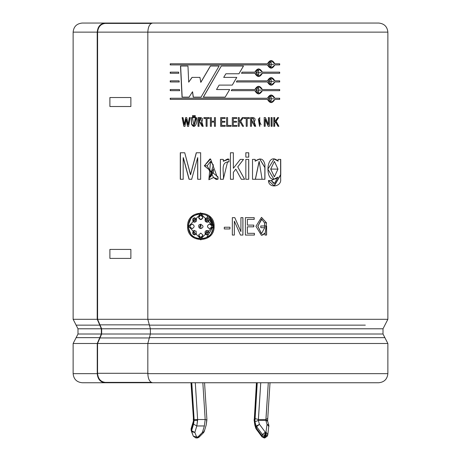 <?xml version="1.0" encoding="UTF-8"?>
<svg xmlns="http://www.w3.org/2000/svg" width="461" height="461" viewBox="0 0 461 461"><rect width="100%" height="100%" fill="white"/><g stroke="black" fill="none" stroke-linecap="round" stroke-linejoin="round"><path stroke-width="0.69" d="M264.551 435.605L265.294 432.211L262.442 434.539L264.551 435.605L262.442 434.539L262.044 435.847L264.153 436.913L264.551 435.605L264.153 436.913L265.571 436.988L266.193 433.945L265.524 433.945L265.294 435.68L265.962 435.68L265.294 435.68L264.896 436.988L265.294 435.68L264.551 435.605M265.962 419.539L265.853 420.317L267.397 420.317L265.853 420.317L268.296 382.745L265.962 419.539L258.414 419.539L265.962 419.539L267.559 418.525M198.962 436.118L199.066 437.155L197.665 437.904L197.896 436.988L197.152 437.95L202.396 432.464L204.361 425.958L205.18 419.539L202.84 382.745L205.18 419.539L197.625 419.539L205.18 419.539L204.361 425.958L196.807 425.958L197.636 420.317L194.15 420.317L193.574 424.137L196.807 425.958L204.361 425.958L202.396 432.464L197.896 436.988L196.611 436.988L197.896 436.988L197.66 437.904L197.152 437.95L195.867 437.95L196.611 436.988L194.842 432.464L196.611 436.988L193.349 436.233L196.611 436.988L195.867 437.95L193.355 436.233L191.586 431.709L194.842 432.464L196.807 425.958L194.842 432.464L191.586 430.73L193.574 424.137L194.15 420.317L191.788 382.745L194.139 419.798L197.625 419.539L196.807 425.958L193.574 424.137L191.586 430.73L191.188 429.422L191.586 430.73L194.842 432.464L191.586 431.709L191.125 430.199L193.315 436.118M193.499 421.763L193.424 420.317L193.499 421.763L191.125 430.205L191.125 428.644L191.188 429.422L193.499 421.763L193.286 418.905M73.132 343.491L76.123 337.654L99.778 337.654L101.357 334.006L101.357 328.791L99.778 325.143L76.123 325.143L73.132 319.306L97.213 319.306L97.213 32.132L73.132 32.132L97.213 32.132L97.213 319.306L73.132 319.306L77.99 328.791L101.357 328.791L77.99 328.791L76.123 325.143L99.778 325.143L97.248 319.306L148.016 319.306L97.248 319.306L101.357 328.791L101.357 334.006L77.99 334.006L101.357 334.006L99.778 337.654L76.123 337.654L73.132 343.491L97.248 343.491L73.132 343.491L73.132 373.658L97.248 373.658L97.248 343.491L99.778 337.654L97.248 343.491L97.248 373.658L73.132 373.658C73.679 379.167 76.71 382.198 82.219 382.745L104.935 382.745C100.302 382.163 97.738 379.138 97.248 373.658C97.738 379.138 100.302 382.163 104.935 382.745L135.321 382.745L104.935 382.745M384.877 337.654L149.399 337.654L147.825 343.491L387.868 343.491L387.868 373.658C387.286 379.138 384.261 382.163 378.781 382.745L152.597 382.745L378.781 382.745C384.261 382.163 387.286 379.138 387.868 373.658L147.825 373.658C148.131 379.138 149.721 382.163 152.597 382.745C149.721 382.163 148.131 379.138 147.825 373.658L387.868 373.658L387.868 343.491L147.825 343.491L147.825 373.658L147.825 343.491L149.399 337.654L384.877 337.654L383.01 334.006L150.378 334.006L149.399 337.654L150.378 334.006L383.01 334.006L383.01 328.791L383.01 334.006L387.868 343.491M149.399 325.143L365.319 325.143L149.399 325.143L150.378 328.791L150.378 334.006L150.378 328.791L383.01 328.791L150.378 328.791L147.825 319.306L149.399 325.143M387.868 319.306L147.825 319.306L387.868 319.306L387.868 32.132L387.868 319.306L383.01 328.791M104.935 23.05L131.512 23.05L104.935 23.05C100.302 23.626 97.738 26.657 97.248 32.132C97.738 26.657 100.302 23.626 104.935 23.05L82.219 23.05C76.71 23.597 73.679 26.623 73.132 32.132L73.132 319.306M378.781 23.05C384.261 23.626 387.286 26.657 387.868 32.132L147.825 32.132L147.825 319.306L147.825 32.132L387.868 32.132C387.286 26.657 384.261 23.626 378.781 23.05L152.597 23.05C149.721 23.626 148.131 26.657 147.825 32.132C148.131 26.657 149.721 23.626 152.597 23.05L378.781 23.05M97.248 32.132L97.594 32.132L97.594 319.306L97.594 32.132M148.021 32.132L97.525 32.132L148.021 32.132M247.384 226.835L247.384 233.329L254.432 233.329L254.432 235.058L245.39 235.058L245.39 217.65L254.213 217.65L254.213 219.378L247.384 219.378L247.384 225.101L253.769 225.101L253.769 226.835L247.338 226.835L247.384 233.329M224.288 228.956L224.288 227.227L229.941 227.227L229.941 228.956L224.288 228.956L224.288 227.227M207.173 165.787L210.516 161.448L213.385 165.032L208.919 179.715L213.57 177.543L216.365 179.49L218.041 179.168L218.041 177.007L218.041 179.168L213.57 177.543L207.173 165.787L204.309 165.787L218.041 177.007L217.229 177.012L210.562 158.953L204.309 165.787M244.601 179.271L237.749 166.876L243.512 159.391L240.285 159.391L233.364 168.294L240.308 159.391L243.552 159.391L237.767 166.876L244.601 179.271L241.328 179.271L235.784 169.141L233.364 172.322L233.364 179.271L230.448 179.271L230.448 152.77L233.364 152.77L233.364 168.294L233.352 152.77M245.84 157.143L245.84 152.77L248.738 152.77L248.738 157.143L245.84 157.143L245.84 152.77M278.162 159.391L278.023 161.12L274.093 158.953L278.023 161.12L278.162 159.391L280.732 159.391L280.657 179.208C281.792 187.022 268.429 188.658 268.492 180.556L271.316 180.556L277.96 177.11C264.245 188.537 264.908 149.168 278.162 161.12L274.134 158.953L267.864 169.147L273.903 179.277L277.96 177.11L275.407 179.035M243.489 66.032L238.948 73.772L225.89 73.772L223.694 77.385L236.793 77.385L232.275 85.106L219.125 85.106L216.52 89.543L229.67 89.543L225.187 97.127L203.307 97.127L221.297 66.032L243.489 66.032L221.297 66.032L203.307 97.127L225.187 97.127L229.67 89.543L216.52 89.543L219.125 85.106L232.275 85.106L236.793 77.385L232.269 85.106L236.775 77.385L223.694 77.385L225.89 73.772L238.948 73.772L243.489 66.032M258.581 93.952L262.263 90.667L279.689 90.667L279.689 89.543L262.355 89.543L258.615 86.259L254.864 89.543L231.912 89.543L231.243 90.667L231.912 89.543L254.864 89.543C257.371 85.291 259.866 85.291 262.355 89.543L279.689 89.543L279.689 90.667L262.355 90.667C259.866 94.92 257.371 94.92 254.864 90.667L231.243 90.667L254.864 90.667L258.621 93.952L262.355 90.667L258.621 93.952M242.129 72.152L241.472 73.276L242.129 72.152L254.864 72.152C257.371 67.894 259.866 67.894 262.355 72.152L279.689 72.152L279.689 73.276L262.355 73.276C259.866 77.529 257.371 77.529 254.864 73.276L241.472 73.276L254.864 73.276L258.621 76.561L262.355 73.276L258.54 76.561M179.536 89.543L179.588 90.667L170.224 90.667L170.224 89.543L179.536 89.543L179.588 90.667M178.678 72.152L178.735 73.276L170.224 73.276L170.224 72.152L178.678 72.152L178.735 73.276M196.403 117.607C198.155 122.044 194.329 130.705 191.448 123.813L191.448 117.607L196.403 117.607L193.897 126.458L191.448 123.813L191.557 117.607L192.531 117.607M195.239 115.602L195.239 117.031L194.311 117.031L194.311 115.602L195.239 115.602L195.239 117.031M209.248 117.607L209.248 118.471L207.081 118.471L207.081 126.308L206.09 126.308L206.09 118.471L203.935 118.471L203.935 117.607L209.248 117.607L209.248 118.471M221.66 118.471L221.66 121.335L224.876 121.335L224.876 122.2L221.66 122.2L221.66 125.444L225.21 125.444L225.21 126.308L220.658 126.308L220.658 117.607L225.101 117.607L225.101 118.471L221.66 118.471L221.66 121.335M233.312 118.471L233.312 121.335L236.528 121.335L236.528 122.2L233.312 122.2L233.312 125.444L236.862 125.444L236.862 126.308L232.309 126.308L232.309 117.607L236.758 117.607L236.758 118.471L233.306 118.471L233.312 121.335M249.355 117.607L249.355 118.471L247.182 118.471L247.182 126.308L246.186 126.308L246.186 118.471L244.007 118.471L244.007 117.607L249.355 117.607L249.355 118.471M259.762 126.452L259.762 117.463L259.762 126.452M272.094 117.607L272.094 126.308L271.12 126.308L271.12 117.607L272.094 117.607L272.094 126.308M200.771 212.867L191.465 216.82L187.656 226.357L191.471 235.894L200.771 239.841L210.187 235.894L214.111 226.357C214.832 243.76 186.699 243.754 187.656 226.357C186.699 208.954 214.832 208.954 214.111 226.357L209.669 216.324M277.683 117.607L274.739 121.819L277.683 117.607L278.64 117.607L276.168 121.26L278.905 126.308L277.948 126.308L275.574 122.015L274.739 123.26L274.739 126.308L273.776 126.308L273.776 117.607L274.739 117.607L274.739 121.819L274.739 117.607M265.403 117.607L268.388 124.585L268.388 117.607L269.357 117.607L269.357 126.308L268.169 126.308L265.184 119.33L265.184 126.308L264.205 126.308L264.205 117.607L265.403 117.607L268.388 124.585L268.388 117.607M255.717 126.308L254.253 121.981L255.717 126.308L254.645 126.308C254.927 123.583 253.873 122.292 251.493 122.442L251.493 126.308L250.496 126.308L250.496 117.607C254.852 117.209 256.109 118.667 254.253 121.981L255.642 126.308L254.576 126.308M243.31 117.607L240.723 121.26L243.592 126.308L242.59 126.308L240.112 122.015L239.242 123.26L239.242 126.308L238.239 126.308L238.239 117.607L239.242 117.607L239.242 121.819L242.307 117.607L243.31 117.607L240.694 121.26L243.592 126.308M231.099 125.444L231.099 126.308L226.582 126.308L226.582 117.607L227.59 117.607L227.59 125.444L231.099 125.444L231.099 126.308M214.44 121.22L214.44 117.607L215.437 117.607L215.437 126.308L214.44 126.308L214.44 122.084L211.386 122.084L211.386 126.308L210.389 126.308L210.389 117.607L211.386 117.607L211.386 121.22L214.486 121.22L214.44 117.607M202.12 126.308C202.402 123.583 201.359 122.292 198.996 122.442L198.996 126.308L198.011 126.308L198.011 117.607C202.327 117.209 203.572 118.667 201.739 121.981L203.186 126.308L202.12 126.308L199.89 122.442L198.996 122.442L198.996 126.308M193.505 115.602L193.505 117.031L192.577 117.031L192.577 115.602L193.505 115.602L193.505 117.031M183.841 126.308L182.107 117.607L183.046 117.607L184.377 124.597L185.674 117.607L186.722 117.607L188.03 124.608L189.367 117.607L190.324 117.607L188.566 126.308L187.46 126.308L186.198 119.324L184.942 126.308L183.841 126.308L182.107 117.607M179.104 80.848L179.162 81.972L170.224 81.972L170.224 80.848L179.104 80.848L179.162 81.972M274.814 63.797L271.149 60.512L267.461 63.797C269.927 59.538 272.376 59.538 274.814 63.797L279.689 63.797L279.689 64.915L274.814 64.915C272.376 69.173 269.927 69.173 267.461 64.915L170.224 64.915L170.224 63.797L267.461 63.797L170.224 63.797L170.224 64.915L267.461 64.915L271.149 68.199L274.814 64.915L271.091 68.199M274.814 80.848L271.149 77.563L267.461 80.848L237 80.848L236.349 81.972L237 80.848L267.461 80.848C269.927 76.595 272.376 76.595 274.814 80.848L279.689 80.848L279.689 81.972L274.814 81.972C272.376 86.224 269.927 86.224 267.461 81.972L236.349 81.972L267.461 81.972L271.149 85.256L274.814 81.972M274.814 98.239L271.149 94.954L267.461 98.239C269.927 93.986 272.376 93.986 274.814 98.239L279.689 98.239L279.689 99.363L274.814 99.363C272.376 103.616 269.927 103.616 267.461 99.363L170.224 99.363L170.224 98.239L267.461 98.239L170.224 98.239L170.224 99.363L267.461 99.363L271.149 102.647L274.814 99.363L271.149 102.647M189.073 97.127L192.485 91.785L189.073 97.127L182.032 97.127L180.493 66.032L187.967 66.032L188.705 82.167L192.024 77.385L199.93 77.385L200.777 82.346L210.377 66.032L219.108 66.032L201.054 97.127L193.228 97.127L192.485 91.785L193.228 97.127M262.073 179.271L252.519 179.271L252.519 159.391L255.198 159.391L255.198 161.166C260.425 157.408 263.669 158.636 264.937 164.848L264.925 179.271L262.073 179.271L259.186 161.448L255.406 179.271M245.84 179.271L245.84 159.391L248.738 159.391L248.738 179.271L245.84 179.271L245.84 159.391M223.303 159.391L223.303 161.281L228.973 159.149L228.973 161.903C219.903 161.667 224.334 173.296 223.303 179.271L220.387 179.271L220.387 159.391L223.303 159.391L223.303 161.281L223.839 160.641M191.684 179.271L197.654 157.662L191.684 179.271L189.05 179.271L183.19 157.668L183.19 179.271L180.286 179.271L180.286 152.77L184.734 152.77L190.479 174.736L196.265 152.77L200.65 152.77L200.65 179.271L197.654 179.271L197.654 157.662L197.654 179.271M240.481 235.058L234.349 221.096L234.349 235.058L232.338 235.058L232.338 217.65L234.799 217.65L240.919 231.612L240.919 217.65L242.918 217.65L242.918 235.058L240.481 235.058L234.349 221.096L234.349 235.058M264.96 235.058L266.51 222.842L264.545 222.842L264.735 227.699L260.805 227.699L260.805 225.971L266.602 225.971L266.602 235.058L264.96 235.058L264.862 233.203L262.672 235.133M169.083 23.05L131.512 23.05L131.512 23.407L131.512 23.05M135.321 382.745L135.321 382.382L135.321 382.745L152.597 382.745M206.672 215.241L213.27 226.357L206.655 237.473L213.218 226.357L200.771 238.942L188.52 226.357L200.771 213.766L213.27 226.357L209.138 216.993M200.771 213.766L202.598 213.892M200.817 239.841L191.557 235.871L187.777 226.357L191.557 216.837L200.817 212.867L191.557 216.837L187.777 226.357L191.557 235.871L200.817 239.841M198.679 235.064L200.817 237.594L198.587 235.064L200.771 237.594L202.967 235.064L200.771 233.099L198.587 235.064L200.858 233.099M207.387 222.208L208.407 221.77L207.047 217.771L205.358 218.618C204.615 221.47 205.652 222.519 208.47 221.77M205.358 234.096L207.047 234.937L208.407 230.938L207.052 230.477L205.289 234.096L206.476 234.868L205.358 234.096L207.122 230.465M208.47 230.938L206.666 230.512M192.375 224.121C189.246 225.613 189.246 227.1 192.375 228.587C189.246 227.1 189.246 225.613 192.375 224.121M192.266 228.587C189.131 227.1 189.131 225.613 192.266 224.121C194.744 225.613 194.744 227.1 192.266 228.587C194.744 227.1 194.744 225.613 192.266 224.121C189.131 225.613 189.131 227.1 192.266 228.587L192.133 228.604M194.214 234.914L193.32 230.938C192.116 234.28 193.136 235.329 196.386 234.096M198.679 217.644L200.817 219.609L198.587 217.644L200.771 219.609L202.967 217.644L200.771 215.114L198.587 217.644L200.812 215.114M209.432 228.587L209.432 228.587C206.908 227.1 206.908 225.613 209.432 224.121L209.369 224.121C206.851 225.613 206.851 227.1 209.369 228.587L209.634 228.604M206.689 222.202L205.358 218.618L206.505 217.834M205.358 218.618L207.047 222.231M193.32 230.938L194.548 234.937L196.288 234.096L196.104 231.122L196.288 234.096C193.032 235.329 192.012 234.28 193.211 230.938L194.479 230.471M194.651 230.471L193.211 230.938L196.104 231.122M194.386 222.225L193.211 221.77L194.548 222.231L196.288 218.618L194.548 217.771L193.211 221.77L194.196 217.799M209.634 224.109L209.369 224.121C212.579 225.608 212.579 227.1 209.369 228.587C212.579 227.1 212.579 225.608 209.369 224.121L210.377 224.242M200.858 228.604L199.215 227.941L200.771 228.604L200.812 224.115L199.215 227.941L200.898 224.109M213.218 226.357C213.956 210.089 187.575 210.089 188.52 226.357C187.575 242.619 213.962 242.619 213.218 226.357M199.215 227.941C196.121 221.188 207.657 226.051 200.771 228.604L199.215 227.941M209.369 228.587C206.851 227.1 206.851 225.613 209.369 224.121M198.587 217.644C200.045 214.405 201.503 214.405 202.967 217.644C201.503 220.191 200.045 220.191 198.587 217.644M193.211 221.77C192.007 218.433 193.032 217.379 196.288 218.618C197.014 221.47 195.994 222.519 193.211 221.77M208.407 230.938C209.628 234.28 208.591 235.329 205.289 234.096C204.546 231.238 205.583 230.189 208.407 230.938M208.407 221.77C205.583 222.519 204.546 221.47 205.289 218.618C208.591 217.379 209.628 218.433 208.407 221.77M198.587 235.064L200.771 233.099L202.967 235.064C201.503 238.302 200.045 238.302 198.587 235.064M130.872 97.525L130.872 106.514L109.891 106.514L109.891 97.525L130.872 97.525L109.891 97.525L109.891 106.514L130.872 106.514L130.872 97.525M109.891 249.418L130.872 249.418L130.872 258.408L109.891 258.408L109.891 249.418L109.891 258.408L130.872 258.408L130.872 249.418L109.891 249.418M274.739 126.308L274.739 123.26L274.612 126.308L273.65 126.308M274.612 126.308L274.612 123.26L275.447 122.015L274.612 123.26L275.574 122.015L277.948 126.308M278.905 126.308L276.035 121.26L278.767 126.308L276.035 121.26L278.64 117.607M278.502 117.607L276.035 121.26L278.502 117.607L277.551 117.607M274.612 117.607L274.612 121.819L274.612 117.607L273.65 117.607M273.776 117.607L273.776 126.308M271.005 117.607L271.978 117.607L271.978 126.308L271.978 117.607M271.12 117.607L271.12 126.308M269.247 117.607L269.247 126.308L269.247 117.607L268.279 117.607M269.357 126.308L269.357 117.607M265.305 117.607L268.279 124.585L265.305 117.607L264.113 117.607M264.205 117.607L264.205 126.308M265.184 126.308L265.184 119.33L265.087 126.308L265.087 119.33L268.169 126.308M258.437 119.157L259.762 118.287L259.762 125.628L258.356 119.157L259.422 125.571L258.356 119.157L261.087 124.752L258.437 119.157M259.013 118.477L258.356 119.157L259.013 118.477M259.722 117.463L259.681 126.452M255.642 126.308L252.905 117.601L254.253 121.981L253.02 117.601L250.496 117.607L250.496 126.308M251.493 126.308L251.493 122.442L251.435 126.308L251.435 122.442L252.398 122.442L254.645 126.308M251.965 122.442L251.504 122.442L251.965 122.442M251.493 121.577L251.493 118.471L251.435 121.577L253.17 121.525L251.435 121.577L251.435 118.471L252.202 121.566L251.435 121.577M253.233 118.512L251.452 118.471L253.233 118.512M247.136 118.471L247.136 126.308L247.136 118.471M249.303 117.607L249.303 118.471L249.303 117.607L243.967 117.607M244.007 117.607L244.007 118.471M246.186 118.471L246.186 126.308M247.182 126.308L247.182 118.471M243.275 117.607L240.694 121.26L243.552 126.308L240.694 121.26L243.275 117.607L242.273 117.607M242.307 117.607L239.242 121.819L239.242 117.607L239.219 121.819L239.219 117.607L238.216 117.607M238.239 117.607L238.239 126.308M239.219 126.308L239.219 123.26L239.219 126.308L239.242 123.26L240.112 122.015L239.219 123.26L240.112 122.015L242.59 126.308M233.312 125.444L233.312 122.2M236.51 121.335L236.51 122.2M236.741 118.471L236.758 117.607L232.304 117.607L232.309 126.308M236.845 125.444L236.845 126.308L236.845 125.444M236.862 126.308L236.862 125.444M227.59 125.444L227.59 117.607M226.593 126.308L226.593 117.607M221.66 125.444L221.66 122.2M224.876 121.335L224.876 122.2L221.683 122.2M225.101 117.607L225.101 118.471L221.683 118.471M220.686 126.308L220.686 117.607L220.686 126.308L225.227 126.308M220.658 117.607L220.658 126.308M225.21 126.308L225.21 125.444M214.44 122.084L214.44 126.308M214.486 126.308L214.486 122.084L214.486 126.308L215.483 126.308M215.437 126.308L215.437 117.607M211.386 121.22L211.386 117.607M210.447 126.308L210.447 117.607L210.447 126.308L211.438 126.308M210.389 117.607L210.389 126.308M211.386 126.308L211.386 122.084M204.01 118.471L204.01 117.607L204.01 118.471M203.935 117.607L203.935 118.471M206.09 118.471L206.09 126.308M206.159 126.308L206.159 118.471L206.159 126.308L207.15 126.308M207.081 126.308L207.081 118.471M209.306 118.471L207.15 118.471M198.103 126.308L198.103 117.607L198.103 126.308L199.089 126.308M203.186 126.308L200.506 117.601L198.011 117.607L198.011 126.308M203.266 126.308L202.2 126.308L200.149 122.442M199.463 122.442L199.089 122.442L199.463 122.442M198.996 121.577L199.089 118.471L199.699 121.566L198.996 121.577L198.996 118.471L198.996 121.577M199.089 121.577L199.797 121.577L200.333 118.471L199.089 118.471L199.089 121.577M200.541 117.601L200.829 117.607M194.415 117.031L194.415 115.602L194.415 117.031L195.343 117.031M194.311 115.602L194.311 117.031M192.686 117.031L192.686 115.602L192.686 117.031L193.614 117.031M192.577 115.602L192.577 117.031M191.448 117.607L191.448 123.813L194.006 126.458L191.557 123.813L191.557 117.607M195.424 117.607L193.92 125.588L192.421 117.607M193.92 125.588L195.522 117.607L193.972 125.588M183.974 126.308L182.245 117.607L183.974 126.308L185.068 126.308M184.942 126.308L186.198 119.324L187.46 126.308M187.581 126.308L186.325 119.324L187.581 126.308L188.687 126.308M188.566 126.308L190.324 117.607M189.367 117.607L188.03 124.608L189.488 117.607L188.151 124.608L186.722 117.607M185.674 117.607L184.377 124.597L185.8 117.607L184.509 124.597L183.046 117.607M170.397 73.276L170.397 72.152L170.397 73.276L178.88 73.276M170.224 72.152L170.224 73.276M170.397 81.972L170.397 80.848L170.397 81.972L179.306 81.972M170.224 80.848L170.224 81.972M170.397 90.667L170.397 89.543L170.397 90.667L179.738 90.667M170.224 89.543L170.224 90.667M279.55 63.797L279.55 64.915L279.55 63.797M279.689 64.915L279.689 63.797M271.091 60.512L274.687 63.797L271.091 60.512M170.397 64.915L170.397 63.797L170.397 64.915M268.509 64.356L271.149 61.63L271.149 67.081L268.4 64.356L271.033 67.081L268.4 64.356L273.776 64.356L268.509 64.356M271.091 61.63L268.4 64.356L271.091 61.63M279.55 72.152L279.55 73.276L279.55 72.152M258.581 76.561L262.263 73.276L279.689 73.276L279.689 72.152L262.263 72.152L258.615 68.868L254.864 72.152M258.581 68.868L262.263 72.152L258.581 68.868M242.094 72.152L254.795 72.152M255.93 72.711L258.615 69.986L258.621 75.443L255.855 72.711L258.54 75.443L255.855 72.711L261.295 72.711L255.93 72.711M258.575 69.986L255.855 72.711L258.575 69.986M279.55 80.848L279.55 81.972L279.55 80.848M279.689 81.972L279.689 80.848M271.091 77.563L274.687 80.848L271.091 77.563M268.509 81.413L271.149 78.681L271.149 84.138L268.4 81.413L271.091 84.138L268.4 81.413L273.776 81.407L268.509 81.413M271.091 78.681L268.4 81.413L271.091 78.681M236.983 80.848L267.357 80.848M258.581 86.259L262.263 89.543L258.581 86.259M231.906 89.543L254.795 89.543L231.906 89.543M255.855 90.108L258.615 87.377L258.621 92.834L255.855 90.108L258.575 92.834M279.55 89.543L279.55 90.667L279.55 89.543M255.93 90.108L261.295 90.102L255.93 90.108M271.091 102.647L274.814 99.363M279.55 98.239L279.55 99.363L279.55 98.239M279.689 99.363L279.689 98.239M271.091 94.954L274.687 98.239L271.091 94.954M268.509 98.804L271.149 96.072L271.149 101.529L268.4 98.804L271.091 101.529L268.4 98.804L273.776 98.798L268.509 98.804M271.091 96.072L268.4 98.804L271.091 96.072M170.397 99.363L170.397 98.239L170.397 99.363M243.454 66.032L238.925 73.772L243.454 66.032M203.387 97.127L221.326 66.032L203.387 97.127L225.199 97.127M210.377 66.032L200.777 82.346L210.435 66.032L219.142 66.032M210.435 66.032L200.858 82.346L199.93 77.385M192.024 77.385L188.705 82.167L192.133 77.385L188.705 82.167L187.967 66.032M182.17 97.127L180.637 66.032L182.17 97.127L189.189 97.127M180.493 66.032L182.032 97.127M193.332 97.127L192.594 91.785L193.332 97.127L201.14 97.127M201.054 97.127L219.108 66.032M273.811 179.277L277.96 177.11L274.491 183.432L271.316 180.556M268.388 180.556L271.201 180.556L273.678 183.392M268.492 180.556L274.272 185.933L280.761 174.782L280.732 159.391M278.023 159.391L280.588 159.391L280.616 174.592L274.214 185.933M270.711 169.072L274.404 161.448L277.96 169.083L274.399 176.799L270.711 169.072L274.341 176.799M274.364 183.432L271.201 180.556M273.984 185.933L280.616 174.713L280.588 159.391M270.826 169.072L277.96 169.124L270.826 169.072M259.082 161.448L255.331 179.271L252.455 179.271M264.925 179.271L264.96 167.55L259.756 158.953L255.198 161.166L255.198 159.391M259.716 158.953L264.862 167.562L264.827 179.271L264.862 167.562L259.716 158.953M255.123 159.391L255.123 161.166L255.123 159.391L252.455 159.391M252.519 159.391L252.519 179.271M248.738 157.143L248.738 152.77M248.686 152.77L248.686 157.143L248.686 152.77L245.799 152.77M248.738 179.271L248.738 159.391M248.686 159.391L248.686 179.271L248.686 159.391L245.799 159.391M233.352 179.271L233.352 172.322L233.352 179.271L233.364 172.322L235.784 169.141L233.352 172.322L235.784 169.141L241.328 179.271M243.512 159.391L237.749 166.876L244.56 179.271L237.749 166.876L243.552 159.391M230.448 152.77L230.448 179.271M223.303 179.271L227.59 161.799L228.973 161.903L228.973 159.149L227.648 158.982L223.32 161.281M220.416 179.271L220.416 159.391L220.416 179.271L223.32 179.271M220.387 159.391L220.387 179.271M227.578 161.799L228.472 161.857M207.243 165.787L204.384 165.787L209.911 158.976M210.544 161.448L208.868 179.715L210.516 161.448M213.408 168.945L213.455 172.109L213.408 168.945L213.455 172.109L209.403 177.243L213.408 168.945L213.408 172.109L213.408 168.945M210.199 170.04L209.087 170.374L210.199 170.04M210.504 177.087L213.455 172.109L210.504 177.087M216.365 179.49L213.622 177.543L216.197 179.49M217.661 177.007L217.102 177.012M210.619 158.953L204.384 165.787M196.265 152.77L190.479 174.736L196.363 152.77L200.731 152.77M196.363 152.77L190.589 174.736L184.734 152.77M180.43 179.271L180.43 152.77L180.43 179.271L183.322 179.271M180.286 152.77L180.286 179.271M183.19 179.271L183.19 157.668L189.05 179.271M189.171 179.271L183.322 157.668L189.171 179.271L191.793 179.271M197.746 179.271L197.746 157.662L197.746 179.271L200.731 179.271M200.65 179.271L200.65 152.77M229.941 227.227L229.941 228.956L224.305 228.956L224.305 227.227L224.305 228.956M232.338 235.058L232.338 217.65L234.787 217.65L240.884 231.612L234.787 217.65L240.919 231.612L240.919 217.65M242.884 217.65L242.884 235.058L242.884 217.65L240.884 217.65M242.918 235.058L242.918 217.65M247.384 225.101L247.384 219.378M254.149 217.65L254.149 219.378L254.149 217.65L245.344 217.65M254.213 219.378L254.213 217.65M245.39 217.65L245.39 235.058M254.363 233.329L254.363 235.058L254.363 233.329M254.432 235.058L254.432 233.329M253.706 225.101L253.706 226.835L253.706 225.101M253.769 226.835L253.769 225.101M261.543 217.362L266.406 222.842M266.51 222.842L261.491 217.362L255.936 226.305L261.462 235.346L264.96 233.203L261.387 235.346M266.498 225.971L266.498 235.058L266.498 225.971L260.719 225.971M266.602 235.058L266.602 225.971M260.805 225.971L260.805 227.699M261.52 219.09L257.832 226.282L261.404 233.618L257.912 226.282L261.618 219.108L264.545 222.842M264.735 227.699L261.508 233.618L257.837 226.126L261.929 219.125M97.559 32.132C98.181 26.842 100.74 23.937 105.241 23.407C100.74 23.937 98.181 26.842 97.559 32.132M151.266 23.407L105.241 23.407L151.266 23.407M105.241 382.382C100.602 381.806 98.043 378.775 97.553 373.301L97.553 343.491L101.662 334.006L101.662 328.791L97.553 319.306L99.956 324.849L149.508 324.849L99.956 324.849L101.662 328.791L150.568 328.791L101.662 328.791L101.662 334.006L150.568 334.006L101.662 334.006L99.956 337.942L149.508 337.942L99.956 337.942L97.553 343.491L148.016 343.491L97.553 343.491L97.553 373.301L148.016 373.301L97.553 373.301C98.043 378.775 100.602 381.806 105.241 382.382L151.266 382.382L105.241 382.382M256.627 382.745L254.276 419.798L254.841 424.137L255.815 427.37L256.212 426.062L254.916 421.763L254.973 418.525L257.244 382.745L254.916 421.763L256.212 426.062L255.815 427.37L262.044 435.847L262.442 434.539L256.621 426.656L256.224 427.964L256.621 426.656L256.212 426.062L262.442 434.539L265.294 432.211L265.962 432.211L267.023 424.327L265.853 420.455L258.304 420.455L265.853 420.455L267.023 424.327L268.861 425.284L267.023 424.327L268.953 426.425L267.023 424.327L265.962 432.211L267.893 434.302L265.962 432.211L266.193 433.945L265.571 436.988L267.443 435.847L265.571 436.988L264.153 436.913L262.044 435.847L255.815 427.37L254.841 424.137L254.276 419.798L256.627 382.745M260.747 382.745L258.304 420.455L259.474 424.327L265.294 432.211L265.524 433.945L266.193 433.945L265.962 432.211L265.294 432.211L264.677 435.628L265.294 435.68L265.294 432.211L259.474 424.327L256.621 426.656L259.474 424.327L256.212 426.062L259.474 424.327L258.304 420.455L254.916 421.763L258.304 420.455L258.414 419.539L254.973 418.525L258.414 419.539L260.747 382.745M191.171 382.745L193.603 420.317L191.171 382.745M205.18 419.539L206.73 419.89L206.234 424.846M195.291 382.745L197.625 419.539L195.291 382.745M267.841 434.539L265.962 435.68L267.841 434.539L268.861 425.284L267.611 421.147L265.853 420.455M190.987 382.745L193.441 418.525M191.154 430.292L191.125 428.644L193.39 421.147M194.144 419.798L194.15 420.317L197.636 420.317L197.625 419.539L194.144 419.798M199.066 437.155L197.896 436.988L199.066 437.155L203.566 432.631L202.396 432.464L203.566 432.631L204.235 431.513L202.396 432.464L204.235 431.513L206.211 424.956M204.165 430.73L204.235 431.513M256.443 382.745L254.276 419.798M267.893 434.302L267.409 436.031L264.827 437.95L265.571 436.988L264.827 437.95L264.153 437.95L264.896 436.988L264.153 437.95L261.986 436.855L262.044 435.847L261.986 436.855L256.166 428.972L256.224 427.964L256.166 428.972L255.751 428.154L254.789 424.956M254.841 424.137L254.766 424.846M264.153 437.95L263.41 436.988M266.343 436.895L265.536 437.097M267.714 418.905L267.634 421.245M77.99 328.791L77.99 334.006L76.123 337.654M206.194 425.013L206.908 419.769L204.557 382.745M270.013 382.745L267.72 418.859M254.092 419.706L254.806 425.013"/></g></svg>
